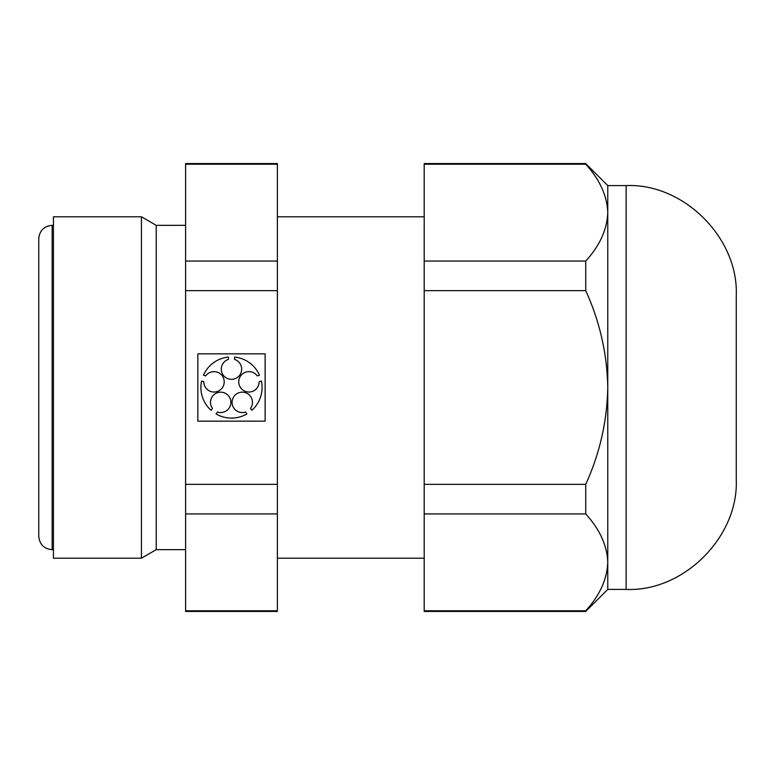 <?xml version="1.0" encoding="UTF-8"?>
<svg xmlns="http://www.w3.org/2000/svg" width="775" height="775" viewBox="0 0 775 775"><rect width="100%" height="100%" fill="white"/><g stroke="black" fill="none" stroke-linecap="round" stroke-linejoin="round"><path stroke-width="1.16" d="M277.373 610.778L277.373 513.932L185.593 513.932L185.593 611.436L277.373 611.436L277.373 610.778L185.593 610.778M185.593 164.222L185.593 163.564L277.373 163.564L277.373 164.222L185.593 164.222L185.593 484.346L277.373 484.346L277.373 513.932M185.593 484.346L185.593 513.932M53.436 216.797L53.436 558.203L141.438 558.203L141.438 216.797L53.436 216.797M185.593 225.331L156.221 225.331L156.221 549.669L141.438 558.203M277.373 484.346L277.373 164.222M585.735 290.654L585.735 261.068C599.753 245.723 607.096 229.574 607.765 212.641L607.765 562.359C607.174 545.6 599.831 529.461 585.735 513.932L585.735 484.346C599.782 453.491 607.125 421.203 607.765 387.5C607.125 353.778 599.782 321.499 585.735 290.654L424.206 290.654L424.206 163.564L585.735 163.564L585.735 164.222L424.206 164.222M585.735 611.436L585.735 610.778C599.753 595.433 607.096 579.293 607.765 562.359L607.765 589.407L585.735 611.436L424.206 611.436L424.206 290.654M197.828 353.846L197.828 421.154L265.127 421.154L265.127 353.846L197.828 353.846M277.373 290.654L185.593 290.654M607.765 562.359L607.242 569.625M607.765 589.407L626.123 589.407L626.123 185.593L607.765 185.593L607.765 212.641C607.174 195.891 599.831 179.752 585.735 164.222M38.75 337.387L38.75 437.613M38.75 238.729L38.75 536.271C39.544 544.408 44.01 548.874 52.148 549.669L52.148 225.331C44.01 226.126 39.544 230.592 38.75 238.729M626.123 185.593C683.618 183.016 738.827 238.225 736.25 295.721L736.25 479.279C738.827 536.775 683.618 591.984 626.123 589.407M277.373 261.068L185.593 261.068M585.735 261.068L424.206 261.068M585.735 484.346L424.206 484.346M203.825 381.736L201.587 381A30.593 30.593 0 0 0 211.11 410.324L212.495 408.425A10.201 10.201 0 0 1 217.513 392.663A10.201 10.201 0 0 1 230.892 402.38A10.201 10.201 0 0 1 217.446 412.019L216.06 413.927A30.593 30.593 0 0 0 246.896 413.927L245.51 412.019A10.201 10.201 0 0 1 232.074 402.38A10.201 10.201 0 0 1 245.452 392.663A10.201 10.201 0 0 1 250.461 408.425L251.846 410.324A30.593 30.593 0 0 0 261.378 381L259.131 381.736A10.201 10.201 0 0 1 245.82 391.54A10.201 10.201 0 0 1 240.705 375.807A10.201 10.201 0 0 1 257.242 375.914L259.48 375.187A30.593 30.593 0 0 0 234.544 357.062L234.544 359.416A10.201 10.201 0 0 1 239.746 375.11A10.201 10.201 0 0 1 223.21 375.11A10.201 10.201 0 0 1 228.422 359.416L228.422 357.062A30.593 30.593 0 0 0 203.476 375.187L205.714 375.914A10.201 10.201 0 0 1 222.251 375.807A10.201 10.201 0 0 1 217.145 391.54A10.201 10.201 0 0 1 203.825 381.736M585.735 513.932L424.206 513.932M585.735 610.778L424.206 610.778M53.436 225.331L52.148 225.331M53.436 549.669L52.148 549.669M156.221 225.331L141.438 216.797M185.593 549.669L156.221 549.669M424.206 216.797L277.373 216.797M424.206 558.203L277.373 558.203M607.765 185.593L585.735 163.564"/></g></svg>
